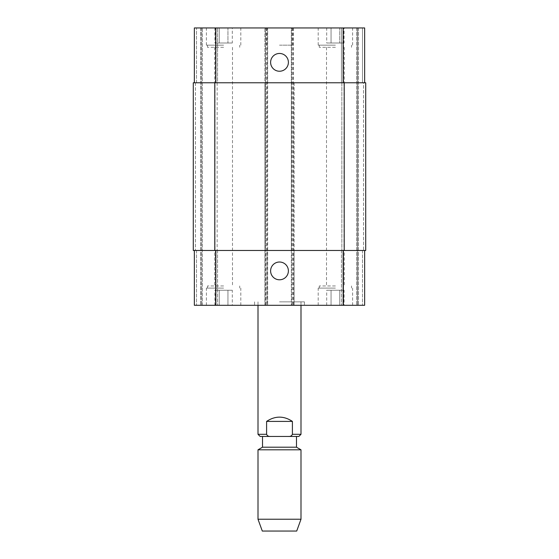<?xml version="1.0" encoding="UTF-8"?>
<svg xmlns="http://www.w3.org/2000/svg" width="559" height="559" viewBox="0 0 559 559"><rect width="100%" height="100%" fill="white"/><g stroke="black" fill="none" stroke-linecap="round" stroke-linejoin="round"><path stroke-width="0.42" stroke-dasharray="2.79 2.1" d="M292.399 421.402C288.563 418.579 284.265 417.147 279.5 417.098C274.735 417.147 270.437 418.579 266.601 421.402L266.601 434.301C267.314 435.915 268.662 436.635 270.633 436.453L288.367 436.453C290.338 436.635 291.686 435.915 292.399 434.301L292.399 421.402L266.601 421.402M260.152 436.453L270.633 436.453M288.367 436.453L298.848 436.453M279.5 436.453L296.487 436.453L279.5 436.453M279.5 301.86L304.438 301.86L279.5 301.86M279.5 305.298L254.562 305.298L279.5 305.298M262.513 447.2L296.487 447.2M257.999 449.806L301.001 449.806M257.999 519.234L301.001 519.234M262.297 531.05L296.703 531.05M270.612 270.898A8.888 8.888 0 0 0 283.944 278.599A8.888 8.888 0 0 0 283.944 263.205A8.888 8.888 0 0 0 270.612 270.898M270.612 62.349A8.888 8.888 0 0 0 283.944 70.05A8.888 8.888 0 0 0 283.944 54.649A8.888 8.888 0 0 0 270.612 62.349M223.6 47.298L207.473 47.298L223.6 47.298M223.6 27.95L206.397 27.95L223.6 27.95M335.4 27.95L318.197 27.95L335.4 27.95M335.4 47.298L319.273 47.298L335.4 47.298M344.092 43.001L326.708 43.001L344.092 43.001L344.092 27.95L339.746 27.95L339.746 43.001L339.746 27.95L331.054 27.95L331.054 43.001L331.054 27.95L326.708 27.95L326.708 43.001M326.708 27.95L344.092 27.95M232.292 43.001L214.908 43.001L232.292 43.001L232.292 27.95L227.946 27.95L227.946 43.001L227.946 27.95L219.254 27.95L219.254 43.001L219.254 27.95L214.908 27.95L214.908 43.001M214.908 27.95L232.292 27.95M335.4 45.153L318.197 45.153L335.4 45.153M223.6 45.153L206.397 45.153L223.6 45.153M194.357 82.774L194.357 27.95L194.357 82.774L215.858 82.774L194.357 82.774L194.357 27.95L294.118 27.95L291.323 27.95L291.323 82.774L364.643 82.774L362.491 82.774L362.491 27.95L364.643 27.95L358.403 27.95L362.491 27.95L362.491 82.774L364.643 82.774L364.643 27.95L291.323 27.95L291.323 305.298L364.643 305.298L341.423 305.298L364.643 305.298L364.643 250.474L291.323 250.474L291.323 305.298L194.357 305.298L217.577 305.298L194.357 305.298L194.357 250.474L215.858 250.474L194.357 250.474L196.509 250.474L194.357 250.474L194.357 305.298L194.357 250.474M357.543 27.95L356.684 27.95L357.543 27.95L357.543 305.298L357.543 27.95M343.568 27.95L356.684 27.95L341.423 27.95L343.568 27.95L343.568 82.774L341.423 82.774L341.423 27.95L341.423 82.774L344.002 82.774L343.568 82.774L343.568 27.95M279.5 27.95L266.601 27.95L279.5 27.95M223.6 285.949L207.473 285.949L223.6 285.949M223.6 305.298L240.803 305.298L223.6 305.298M335.4 285.949L319.273 285.949L335.4 285.949M335.4 305.298L352.603 305.298L335.4 305.298M344.092 290.247L326.708 290.247L344.092 290.247L344.092 305.298L339.746 305.298L344.092 305.298M339.746 305.298L339.746 290.247L339.746 305.298L331.054 305.298L339.746 305.298M331.054 305.298L331.054 290.247L331.054 305.298L326.708 305.298L331.054 305.298M326.708 305.298L326.708 290.247M232.292 290.247L214.908 290.247L232.292 290.247L232.292 305.298L227.946 305.298L232.292 305.298M227.946 305.298L227.946 290.247L227.946 305.298L219.254 305.298L227.946 305.298M219.254 305.298L219.254 290.247L219.254 305.298L214.908 305.298L219.254 305.298M214.908 305.298L214.908 290.247M335.4 288.102L318.197 288.102L335.4 288.102M223.6 288.102L206.397 288.102L223.6 288.102M279.5 45.153L292.399 45.153L279.5 45.153M217.577 250.474L217.577 305.298L217.577 250.474L215.432 250.474L217.577 250.474M364.643 82.774L364.643 27.95L364.643 82.774L215.858 82.774L267.677 82.774L267.677 250.474L215.858 250.474L364.643 250.474L364.643 305.298L364.643 250.474L362.491 250.474L364.643 250.474M193.288 82.774L265.525 82.774L265.525 250.474L267.677 250.474L267.677 305.298L267.677 27.95L267.677 82.774L265.525 82.774L265.525 27.95M267.027 27.95L267.027 250.474L264.882 250.474L264.882 305.298L264.882 27.95L264.882 82.774L294.118 82.774L294.118 305.298L294.118 250.474L264.882 250.474L264.882 82.774L294.118 82.774L294.118 250.474L267.027 250.474L267.027 305.298M341.423 250.474L341.423 305.298L341.423 250.474L343.568 250.474L341.423 250.474M214.998 250.474L217.151 250.474L214.998 250.474L214.998 82.774L217.577 82.774L217.577 27.95L217.577 82.774L214.998 82.774L214.998 250.474M363.567 250.474L365.712 250.474L363.567 250.474L363.567 82.774L365.712 82.774L362.491 82.774L363.567 82.774L363.567 250.474M195.433 250.474L193.288 250.474L196.509 250.474L195.433 250.474L195.433 82.774L196.509 82.774L195.433 82.774L195.433 250.474M343.568 250.474L341.849 250.474L344.002 250.474L343.568 250.474L343.568 305.298L343.568 250.474M293.475 27.95L293.475 250.474L291.323 250.474L291.323 82.774L365.712 82.774L365.712 250.474L293.475 250.474L293.475 305.298M265.525 305.298L265.525 250.474L193.288 250.474M341.849 82.774L344.002 82.774L341.849 82.774L341.849 250.474L341.849 82.774M201.457 27.95L201.457 305.298L201.457 27.95M365.712 82.774L365.712 250.474L365.712 82.774M217.151 82.774L217.151 250.474L217.151 82.774M257.999 434.301L266.601 434.301M292.399 434.301L301.001 434.301M196.509 250.474L196.509 305.298L196.509 250.474M215.432 250.474L215.432 305.298L215.432 250.474M215.858 250.474L215.858 305.298M291.973 27.95L291.973 305.298M343.142 250.474L343.142 305.298M362.491 250.474L362.491 305.298L362.491 250.474M196.509 82.774L196.509 27.95L196.509 82.774M215.432 82.774L215.432 27.95L215.432 82.774M215.858 82.774L215.858 27.95M343.142 82.774L343.142 27.95M202.316 305.298L202.316 27.95L202.316 305.298M200.597 27.95L200.597 305.298L200.597 27.95M358.403 27.95L358.403 305.298L358.403 27.95M356.684 27.95L356.684 305.298L356.684 27.95M344.002 82.774L344.002 250.474L344.002 82.774M344.218 82.774L344.218 250.474M292.182 27.95L292.182 305.298M293.258 27.95L293.258 305.298M265.742 27.95L265.742 305.298M266.818 27.95L266.818 305.298M214.782 82.774L214.782 250.474M254.562 301.86L254.562 305.298M304.438 301.86L304.438 305.298M257.999 301.86L257.999 305.298M301.001 301.86L301.001 305.298M207.473 45.153L207.473 47.298M239.727 45.153L239.727 47.298M319.273 45.153L319.273 47.298M351.527 45.153L351.527 47.298M352.603 45.153L352.603 27.95M318.197 45.153L318.197 27.95M240.803 45.153L240.803 27.95M206.397 45.153L206.397 27.95M207.473 285.949L207.473 288.102M239.727 285.949L239.727 288.102M214.712 47.298L214.712 285.949M232.488 47.298L232.488 285.949M319.273 285.949L319.273 288.102M351.527 285.949L351.527 288.102M326.512 47.298L326.512 285.949M344.288 47.298L344.288 285.949M352.603 305.298L352.603 288.102M318.197 305.298L318.197 288.102M240.803 305.298L240.803 288.102M206.397 305.298L206.397 288.102M266.601 27.95L266.601 45.153M292.399 27.95L292.399 45.153"/><path stroke-width="0.84" d="M266.601 421.402C275.203 415.721 283.797 415.721 292.399 421.402L292.399 434.301C291.686 435.915 290.338 436.635 288.367 436.453L270.633 436.453C268.662 436.635 267.314 435.915 266.601 434.301L266.601 421.402L292.399 421.402M270.633 436.453L260.152 436.453L257.999 434.301L266.601 434.301M301.001 305.298L301.001 434.301L298.848 436.453L288.367 436.453M296.487 436.453L296.487 447.2L262.513 447.2L257.999 449.806L257.999 519.234L301.001 519.234L301.001 449.806L257.999 449.806M301.001 519.234L296.703 531.05L262.297 531.05L257.999 519.234M270.612 270.898A8.888 8.888 0 0 1 283.944 263.205A8.888 8.888 0 0 1 283.944 278.599A8.888 8.888 0 0 1 270.612 270.898M270.612 62.349A8.888 8.888 0 0 1 283.944 54.649A8.888 8.888 0 0 1 283.944 70.05A8.888 8.888 0 0 1 270.612 62.349M364.643 82.774L364.643 27.95L194.357 27.95L194.357 82.774M364.643 250.474L364.643 305.298L194.357 305.298L194.357 250.474M344.218 250.474L365.712 250.474L365.712 82.774L193.288 82.774L193.288 250.474L344.218 250.474L344.218 82.774M193.288 82.774L193.288 250.474M301.001 434.301L292.399 434.301M215.858 250.474L215.858 305.298M343.142 250.474L343.142 305.298M215.858 82.774L215.858 27.95M343.142 82.774L343.142 27.95M214.782 82.774L214.782 250.474M257.999 305.298L257.999 434.301M262.513 436.453L262.513 447.2M296.487 447.2L301.001 449.806"/></g></svg>
